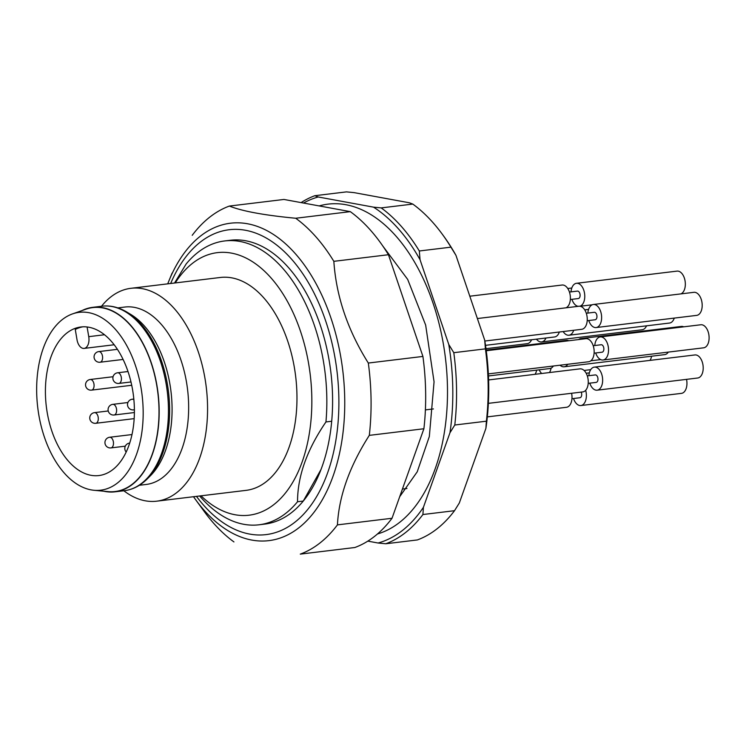 <?xml version="1.0" encoding="UTF-8"?>
<svg xmlns="http://www.w3.org/2000/svg" width="746" height="746" viewBox="0 0 746 746"><rect width="100%" height="100%" fill="white"/><g stroke="black" fill="none" stroke-linecap="round" stroke-linejoin="round"><path stroke-width="1.12" d="M174.536 283.023L186.136 264A142.952 83.86 83.1 0 1 224.649 240.949L230.393 240.259A142.952 83.86 83.1 0 1 331.7 421.248L325.946 421.947C307.026 449.633 297.551 476.237 297.533 501.741A142.952 83.86 83.1 0 1 259.021 524.792A142.952 83.86 83.1 0 1 199.658 495.978M224.649 240.949A142.952 83.86 83.1 0 1 325.946 421.947M331.7 421.248A142.952 83.86 83.1 0 1 319.736 472.712A142.952 83.86 83.1 0 1 303.277 501.051A142.952 83.86 83.1 0 1 264.765 524.093L259.021 524.792M321.013 469.486L303.277 501.051L297.533 501.741M201.028 495.82A132.238 77.575 -96.9 0 0 284.739 493.871A132.238 77.575 -96.9 0 0 289.579 305.431A132.238 77.575 -96.9 0 0 175.254 282.939M101.493 306.27A107.219 62.897 83.1 0 1 130.932 288.301L220.331 277.475A107.219 62.897 83.1 0 1 284.478 332.38A107.219 62.897 83.1 0 1 289.14 447.096A107.219 62.897 83.1 0 1 246.105 490.355L156.707 501.181A107.219 62.897 83.1 0 1 123.836 490.765M130.932 288.301A107.219 62.897 83.1 0 1 195.079 343.207A107.219 62.897 83.1 0 1 199.742 457.923A107.219 62.897 83.1 0 1 156.707 501.181M117.849 307.884L124.778 307.044A89.352 52.416 83.1 0 1 178.247 352.802A89.352 52.416 83.1 0 1 182.127 448.393A89.352 52.416 83.1 0 1 146.263 484.443L139.325 485.282M165.556 450.397A89.352 52.416 83.1 0 1 150.468 475.687L147.251 478.913A92.439 54.234 83.1 0 0 162.861 452.747A92.439 54.234 83.1 0 0 127.062 312.192L130.951 314.551A89.352 52.416 83.1 0 1 165.556 450.397M81.939 310.606A92.924 54.514 83.1 0 1 92.746 307.324A92.924 54.514 83.1 0 1 148.351 354.91A92.924 54.514 83.1 0 1 152.38 454.323A92.924 54.514 83.1 0 1 115.089 491.819A92.924 54.514 83.1 0 1 103.806 491.222M72.567 313.88L85.977 309.189A92.644 54.346 83.1 0 1 146.029 349.967A92.644 54.346 83.1 0 1 152.24 454.165A92.644 54.346 83.1 0 1 108.067 491.623L93.921 490.271A89.567 52.546 83.1 0 1 37.748 407.586A89.567 52.546 83.1 0 1 72.567 313.88A89.567 52.546 83.1 0 1 130.625 353.306A89.567 52.546 83.1 0 1 136.63 454.053A89.567 52.546 83.1 0 1 93.921 490.271M192.216 235.307A178.695 104.832 83.1 0 1 229.367 206.064L283.956 199.452L350.303 211.64A178.695 104.832 -96.9 0 1 388.442 254.722L422.917 356.429A178.695 104.832 -96.9 0 1 423.896 428.754L392.023 518.265A178.695 104.832 -96.9 0 1 354.872 547.508L300.284 554.119A178.695 104.832 83.1 0 0 337.434 524.876L392.023 518.265M233.936 541.922A178.695 104.832 83.1 0 1 204.245 511.514L195.489 499.503A159.868 93.782 83.1 0 1 193.512 496.724L195.489 499.503A159.868 93.782 83.1 0 0 330.543 482.765A159.868 93.782 83.1 0 0 295.351 253.696A159.868 93.782 83.1 0 0 168.997 280.673L172.093 273.111M337.434 524.876C338.936 496.137 349.557 466.297 369.307 435.366L423.896 428.754M422.917 356.429L368.319 363.041A178.695 104.832 83.1 0 1 369.307 435.366M368.319 363.041C347.701 330.226 336.213 296.33 333.844 261.333L388.442 254.722M350.303 211.64L295.714 218.252A178.695 104.832 83.1 0 1 333.844 261.333M295.714 218.252C264.466 215.296 242.347 211.23 229.367 206.064M433.417 408.929L425.397 409.899M406.943 488.499L402.43 489.04M50.877 357.175A74.833 43.902 -96.9 0 0 54.132 437.24A74.833 43.902 -96.9 0 0 98.901 475.556A74.833 43.902 -96.9 0 0 133.487 395.995A74.833 43.902 -96.9 0 0 80.913 326.981A74.833 43.902 -96.9 0 0 50.877 357.175M82.713 326.832A74.833 43.902 -96.9 0 0 75.271 329.462L77.015 339.756A10.276 6.024 83.1 0 0 84.112 348.41L114.175 344.764M87.096 326.981L88.746 336.66A10.276 6.024 83.1 0 1 84.112 348.41M377.476 533.968A167.076 98.015 -96.9 0 0 404.211 518.489A167.076 98.015 -96.9 0 0 437.715 318.477A167.076 98.015 -96.9 0 0 319.185 205.924M301.104 202.595A178.695 104.832 83.1 0 1 314.849 195.704L346.452 191.881L354.136 192.636L409.433 202.8L412.799 204.078L381.197 207.901A178.695 104.832 83.1 0 1 419.327 250.982L450.938 247.159A178.695 104.832 -96.9 0 0 442.49 234.486A178.695 104.832 -96.9 0 0 412.799 204.078M442.49 234.486L443.739 236.193A176.019 103.256 83.1 0 1 455.965 255.365L484.695 340.129A176.019 103.256 83.1 0 1 485.898 428.381L459.331 502.981L454.519 510.693L422.917 514.526A178.695 104.832 83.1 0 1 385.766 543.769L417.368 539.936A178.695 104.832 -96.9 0 0 454.519 510.693M450.938 247.159L455.965 255.365M486.392 421.192A178.695 104.832 -96.9 0 0 485.413 348.858L453.801 352.69A178.695 104.832 83.1 0 1 454.79 425.015L486.392 421.192L485.898 428.381M484.695 340.129L485.413 348.858M381.197 207.901L373.513 207.146L318.216 196.981A176.019 103.256 -96.9 0 0 303.538 203.043M318.216 196.981L314.849 195.704M453.801 352.69L448.775 344.475L420.045 259.72A176.019 103.256 -96.9 0 0 373.513 207.146M420.045 259.72L419.327 250.982M422.917 514.526L423.411 507.327L449.978 432.727A176.019 103.256 -96.9 0 0 448.775 344.475M449.978 432.727L454.79 425.015M367.815 541.13L378.082 543.013A176.019 103.256 -96.9 0 0 423.411 507.327M378.082 543.013L385.766 543.769M553.373 366.016A11.619 6.817 83.1 0 1 551.63 367.834A11.619 6.817 83.1 0 1 549.774 368.533L488.453 375.965M567.762 364.272A11.619 6.817 83.1 0 1 564.153 366.799A11.619 6.817 83.1 0 1 560.05 365.204M668.323 352.093A11.619 6.817 83.1 0 1 666.579 353.912A11.619 6.817 83.1 0 1 664.723 354.62L564.153 366.799M559.323 332.017A11.619 6.817 83.1 0 1 556.432 336.26A11.619 6.817 83.1 0 1 554.567 336.968L485.515 345.333M573.702 330.273A11.619 6.817 83.1 0 1 568.946 335.224A11.619 6.817 83.1 0 1 563.155 331.55M674.272 318.094A11.619 6.817 83.1 0 1 671.381 322.347A11.619 6.817 83.1 0 1 669.516 323.046L568.946 335.224M486.178 350.07L566.41 340.353A11.619 6.817 83.1 0 1 568.778 340.754M578.588 339.561A11.619 6.817 83.1 0 1 578.933 339.318A11.619 6.817 83.1 0 1 580.789 338.609A11.619 6.817 83.1 0 1 583.158 339.01M580.789 338.609L681.359 326.431A11.619 6.817 83.1 0 1 683.728 326.832M571.595 393.273A11.619 6.817 83.1 0 1 568.359 406.579A11.619 6.817 83.1 0 1 566.494 407.288L487.334 416.874M581.227 392.107A3.749 2.201 83.1 0 1 579.931 397.739L571.949 398.709M585.666 390.298A11.619 6.817 83.1 0 1 580.873 405.544A11.619 6.817 83.1 0 1 573.534 398.513M686.534 379.36A11.619 6.817 83.1 0 1 683.308 392.666A11.619 6.817 83.1 0 1 681.443 393.366L580.873 405.544M477.375 318.542L578.943 306.242A11.619 6.817 83.1 0 1 586.841 315.306A11.619 6.817 83.1 0 1 583.605 328.594A11.619 6.817 83.1 0 1 581.74 329.303L484.844 341.034M586.291 313.273L594.273 312.304A3.749 2.201 83.1 0 1 596.912 315.763A3.749 2.201 83.1 0 1 595.177 319.754L587.195 320.724M587.867 313.078A11.619 6.817 83.1 0 1 591.466 305.207A11.619 6.817 83.1 0 1 593.331 304.499A11.619 6.817 83.1 0 1 601.49 315.213A11.619 6.817 83.1 0 1 596.119 327.559A11.619 6.817 83.1 0 1 588.771 320.528M593.331 304.499L693.892 292.32A11.619 6.817 83.1 0 1 701.781 301.393A11.619 6.817 83.1 0 1 698.545 314.681A11.619 6.817 83.1 0 1 696.689 315.381L596.119 327.559M488.602 379.928L579.959 368.86A11.619 6.817 83.1 0 1 587.857 377.933A11.619 6.817 83.1 0 1 584.612 391.221A11.619 6.817 83.1 0 1 582.757 391.92L488.369 403.353M587.307 375.891L595.289 374.93A3.749 2.201 83.1 0 1 597.928 378.39A3.749 2.201 83.1 0 1 596.194 382.381L588.212 383.341M588.883 375.704A11.619 6.817 83.1 0 1 592.483 367.825A11.619 6.817 83.1 0 1 594.348 367.125A11.619 6.817 83.1 0 1 602.507 377.83A11.619 6.817 83.1 0 1 597.136 390.186A11.619 6.817 83.1 0 1 589.788 383.155M594.348 367.125L694.908 354.947A11.619 6.817 83.1 0 1 702.797 364.011A11.619 6.817 83.1 0 1 699.562 377.299A11.619 6.817 83.1 0 1 697.706 378.008L597.136 390.186M531.59 339.747A11.619 6.817 83.1 0 1 529.101 342.964A11.619 6.817 83.1 0 1 527.236 343.673L485.991 348.671M545.979 338.013A11.619 6.817 83.1 0 1 541.615 341.929A11.619 6.817 83.1 0 1 536.449 339.16M646.54 325.834A11.619 6.817 83.1 0 1 644.04 329.051A11.619 6.817 83.1 0 1 642.185 329.751L541.615 341.929M486.261 350.741L585.862 338.684A11.619 6.817 83.1 0 1 593.751 347.748A11.619 6.817 83.1 0 1 590.515 361.036A11.619 6.817 83.1 0 1 588.65 361.745L488.35 373.886M593.21 345.715L601.192 344.745A3.749 2.201 83.1 0 1 603.822 348.205A3.749 2.201 83.1 0 1 602.087 352.196L594.114 353.166M594.786 345.519A11.619 6.817 83.1 0 1 598.385 337.649A11.619 6.817 83.1 0 1 600.241 336.94A11.619 6.817 83.1 0 1 608.4 347.655A11.619 6.817 83.1 0 1 603.038 360.001A11.619 6.817 83.1 0 1 595.69 352.97M600.241 336.94L700.811 324.762A11.619 6.817 83.1 0 1 708.7 333.835A11.619 6.817 83.1 0 1 705.464 347.123A11.619 6.817 83.1 0 1 703.599 347.822L603.038 360.001M536.654 370.128A11.619 6.817 83.1 0 1 535.059 374.296M551.08 368.151A11.619 6.817 83.1 0 1 549.438 372.562M541.717 373.494A11.619 6.817 83.1 0 1 539.172 369.82M651.603 356.206A11.619 6.817 83.1 0 1 649.999 360.383M469.803 296.209L562.092 285.028A11.619 6.817 83.1 0 1 569.981 294.101A11.619 6.817 83.1 0 1 566.746 307.389A11.619 6.817 83.1 0 1 565.944 307.818M569.44 292.059L577.423 291.099A3.749 2.201 83.1 0 1 580.062 294.558A3.749 2.201 83.1 0 1 578.327 298.549L570.345 299.51M571.016 291.873A11.619 6.817 83.1 0 1 574.616 283.993A11.619 6.817 83.1 0 1 576.471 283.293A11.619 6.817 83.1 0 1 584.566 293.495A11.619 6.817 83.1 0 1 579.856 306.233M578.169 306.336A11.619 6.817 83.1 0 1 571.921 299.323M576.471 283.293L677.042 271.115A11.619 6.817 83.1 0 1 684.931 280.179A11.619 6.817 83.1 0 1 681.695 293.467A11.619 6.817 83.1 0 1 680.893 293.896M92.746 307.324L102.034 306.205A92.924 54.514 83.1 0 1 157.63 353.781A92.924 54.514 83.1 0 1 161.668 453.204A92.924 54.514 83.1 0 1 124.377 490.7C132.788 489.637 140.416 485.702 147.251 478.913M196.459 496.37A153.555 90.079 -96.9 0 0 325.545 478.298A153.555 90.079 -96.9 0 0 291.434 259.021A153.555 90.079 -96.9 0 0 170.675 283.489M88.746 336.66L104.487 334.749M110.949 447.908A5.362 3.143 -96.9 0 0 113.457 444.066A5.362 3.143 -96.9 0 0 111.835 438.284A5.362 3.143 -96.9 0 0 109.662 437.259A5.362 5.362 0 0 0 104.981 443.227A5.362 5.362 0 0 0 110.949 447.908L125.3 446.164M114.082 415A5.362 3.143 -96.9 0 0 116.59 411.158A5.362 3.143 -96.9 0 0 114.968 405.376A5.362 3.143 -96.9 0 0 112.795 404.351A5.362 5.362 0 0 0 108.114 410.319A5.362 5.362 0 0 0 114.082 415L134.401 412.538M91.544 390.13A5.362 3.143 -96.9 0 0 94.052 386.288A5.362 3.143 -96.9 0 0 92.429 380.507A5.362 3.143 -96.9 0 0 90.257 379.49A5.362 5.362 0 0 0 85.576 385.458A5.362 5.362 0 0 0 91.544 390.13L131.725 385.272M129.515 443.105L129.711 443.077A5.362 3.143 -96.9 0 0 129.515 443.105A5.362 5.362 0 0 0 126.195 452.029M133.888 399.763A5.362 3.143 -96.9 0 0 132.228 399.231A5.362 5.362 0 0 0 127.547 405.199A5.362 5.362 0 0 0 133.515 409.871A5.362 3.143 -96.9 0 0 134.401 409.535M118.884 383.425A5.362 3.143 -96.9 0 0 121.384 379.583A5.362 3.143 -96.9 0 0 119.77 373.802A5.362 3.143 -96.9 0 0 117.588 372.786A5.362 5.362 0 0 0 112.916 378.754A5.362 5.362 0 0 0 118.884 383.425L130.979 381.961M95.758 423.29A5.362 3.143 -96.9 0 0 98.267 419.448A5.362 3.143 -96.9 0 0 96.644 413.666A5.362 3.143 -96.9 0 0 94.472 412.641A5.362 5.362 0 0 0 89.79 418.609A5.362 5.362 0 0 0 95.758 423.29L134.168 418.637M100.067 362.23A5.362 3.143 -96.9 0 0 102.575 358.388A5.362 3.143 -96.9 0 0 100.952 352.606A5.362 3.143 -96.9 0 0 98.78 351.59A5.362 5.362 0 0 0 94.099 357.558A5.362 5.362 0 0 0 100.067 362.23L123.099 359.441M102.034 306.205C110.464 305.226 118.8 307.221 127.062 312.192M115.089 491.819L124.377 490.7M168.997 280.673L167.738 283.844M382.782 245.984L407.68 279.414L425.658 325.079L434.06 381.793L429.332 436.513L417.238 471.789L399.697 496.715M131.995 434.554L109.662 437.259M127.911 402.523L112.795 404.351M113.056 376.73L90.257 379.49M133.823 399.035L132.228 399.231M134.401 409.768L133.515 409.871M127.995 371.527L117.588 372.786M108.235 410.971L94.472 412.641M117.411 349.333L98.78 351.59M584.705 309.842L588.603 309.376M567.762 288.497L571.8 288.012M586.179 373.261L589.349 372.869M584.743 309.916L588.575 309.45M590.851 360.794L600.67 359.6M584.071 370.454L590.729 369.652M580.043 306.261L592.268 304.778"/></g></svg>
